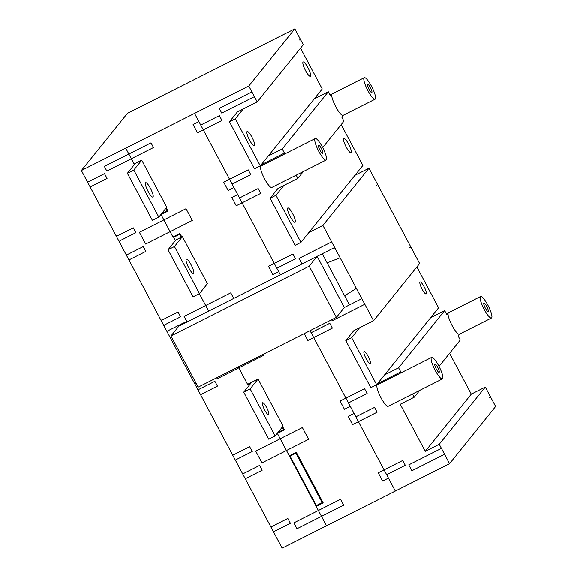 <?xml version="1.0" encoding="UTF-8"?>
<svg xmlns="http://www.w3.org/2000/svg" width="577" height="577" viewBox="0 0 577 577"><rect width="100%" height="100%" fill="white"/><g stroke="black" fill="none" stroke-linecap="round" stroke-linejoin="round"><path stroke-width="0.87" d="M258.078 379.017L251.666 382.255L243.725 392.115L268.745 439.169L275.157 435.931L283.098 426.071L258.078 379.017L250.137 388.876L275.157 435.931M268.752 414.589A6.693 1.45 -116.8 0 1 268.644 414.683A6.693 1.45 -116.8 0 1 264.482 409.656A6.693 1.45 -116.8 0 1 262.499 402.825A6.693 1.45 -116.8 0 1 262.614 402.732A6.693 1.45 -116.8 0 1 266.769 407.766A6.693 1.45 -116.8 0 1 268.752 414.589M243.725 392.115L250.137 388.876M400.77 371.898L399.284 373.745L377.12 384.931L378.606 383.085L400.77 371.898L398.577 367.78L384.585 374.848L376.644 384.708L370.809 387.65L345.789 340.596L353.73 330.736L373.564 320.725L322.896 225.441L308.897 232.502L354.956 175.314L368.955 168.246L419.616 263.538L373.564 320.725M283.877 185.448L275.943 195.314L300.956 242.369L295.128 245.312L270.108 198.257L278.049 188.398L297.876 178.387L296.174 175.184M315.222 138.581A12.045 2.604 -116.8 0 1 325.248 153.338A12.045 2.604 -116.8 0 1 326.279 159.923A12.045 2.604 -116.8 0 1 326.077 160.089A12.045 2.604 -116.8 0 1 318.324 150.51A12.045 2.604 -116.8 0 1 315.222 138.581L283.141 154.773A12.045 2.604 -116.8 0 0 282.939 154.939L260.775 166.133L262.268 164.279L284.432 153.093L282.24 148.974L268.24 156.042L314.299 98.855L328.299 91.786L282.24 148.974M268.24 156.042L260.299 165.902L254.471 168.845L229.451 121.79L237.392 111.931L257.219 101.92L248.781 86.038L81.386 170.54L282.167 548.15L449.555 463.656L439.234 444.24L425.242 451.308L400.222 404.253L414.221 397.185L412.519 393.99M170.958 335.965L178.899 326.106L317.126 256.325L344.339 307.498L336.398 317.357L198.171 387.138L170.958 335.965L309.185 266.192L336.398 317.357M168.037 249.776L175.978 239.917L182.397 236.678L207.417 283.733L199.476 293.592L193.057 296.83L168.037 249.776L174.456 246.538L199.476 293.592M127.38 173.316L135.321 163.457L141.74 160.218L166.76 207.273L158.819 217.132L152.4 220.371L127.38 173.316L133.799 170.078L158.819 217.132M375.108 99.201A12.045 2.604 -116.8 0 1 365.082 84.444A12.045 2.604 -116.8 0 1 364.051 77.859A12.045 2.604 -116.8 0 1 364.253 77.693A12.045 2.604 -116.8 0 1 372.006 87.271A12.045 2.604 -116.8 0 1 375.108 99.201L343.034 115.393A12.045 2.604 -116.8 0 1 335.547 106.341A12.045 2.604 -116.8 0 1 331.977 94.051L330.484 95.905L328.299 91.786M322.68 147.582L343.935 121.192L341.743 117.081L343.142 115.335M384.585 374.848L430.637 317.653L444.636 310.592L398.577 367.78M491.453 318.006A12.045 2.604 -116.8 0 1 481.42 303.25A12.045 2.604 -116.8 0 1 480.396 296.665A12.045 2.604 -116.8 0 1 480.591 296.499A12.045 2.604 -116.8 0 1 488.351 306.077A12.045 2.604 -116.8 0 1 491.453 318.006L459.371 334.198A12.045 2.604 -116.8 0 1 451.885 325.147A12.045 2.604 -116.8 0 1 448.315 312.857L446.822 314.703L444.636 310.592M459.487 334.141L458.08 335.879L460.273 339.997L439.018 366.388M425.242 451.308L471.294 394.12L449.577 353.275M471.294 394.12L485.293 387.052L495.614 406.46L449.555 463.656M248.781 86.038L294.833 28.85L127.445 113.344L81.386 170.54M294.833 28.85L303.278 44.732L257.219 101.92M485.293 387.052L439.234 444.24M368.955 168.246L322.896 225.441M297.876 178.387L303.387 171.542M414.221 397.185L419.724 390.348M367.491 84.329A4.681 1.017 -116.8 0 1 367.571 84.264A4.681 1.017 -116.8 0 1 370.585 87.992A4.681 1.017 -116.8 0 1 371.79 92.63A4.681 1.017 -116.8 0 1 368.883 89.11A4.681 1.017 -116.8 0 1 367.491 84.329M343.654 138.567A8.028 1.738 -116.8 0 1 343.791 138.458A8.028 1.738 -116.8 0 1 348.962 144.841A8.028 1.738 -116.8 0 1 351.025 152.797A8.028 1.738 -116.8 0 1 346.034 146.76A8.028 1.738 -116.8 0 1 343.654 138.567M354.956 175.314L362.897 165.455L341.18 124.61M334.624 247.497L317.126 256.332L309.185 266.192M260.775 166.133A12.045 2.604 63.2 0 0 264.345 178.416A12.045 2.604 63.2 0 0 271.832 187.467L326.077 160.089M282.939 154.939L284.432 153.093M318.461 145.216A4.681 1.017 -116.8 0 1 318.54 145.152A4.681 1.017 -116.8 0 1 321.555 148.88A4.681 1.017 -116.8 0 1 322.759 153.518A4.681 1.017 -116.8 0 1 319.846 149.998A4.681 1.017 -116.8 0 1 318.461 145.216M377.12 384.931A12.045 2.604 63.2 0 0 380.69 397.221A12.045 2.604 63.2 0 0 388.177 406.273L442.415 378.894A12.045 2.604 -116.8 0 1 434.661 369.316A12.045 2.604 -116.8 0 1 431.56 357.387A12.045 2.604 -116.8 0 1 441.593 372.143A12.045 2.604 -116.8 0 1 442.617 378.728A12.045 2.604 -116.8 0 1 442.415 378.894M434.798 364.022A4.681 1.017 -116.8 0 1 434.878 363.957A4.681 1.017 -116.8 0 1 437.893 367.686A4.681 1.017 -116.8 0 1 439.097 372.324A4.681 1.017 -116.8 0 1 436.19 368.804A4.681 1.017 -116.8 0 1 434.798 364.022M399.284 373.745A12.045 2.604 -116.8 0 1 399.479 373.579L431.56 357.387M308.897 232.502L300.956 242.369M287.671 208.081A8.028 1.738 -116.8 0 1 287.808 207.972A8.028 1.738 -116.8 0 1 292.979 214.355A8.028 1.738 -116.8 0 1 295.049 222.311A8.028 1.738 -116.8 0 1 290.051 216.274A8.028 1.738 -116.8 0 1 287.671 208.081M270.108 198.257L275.943 195.314M247.021 131.621A8.028 1.738 -116.8 0 1 247.151 131.506A8.028 1.738 -116.8 0 1 252.322 137.896A8.028 1.738 -116.8 0 1 254.392 145.844A8.028 1.738 -116.8 0 1 249.401 139.807A8.028 1.738 -116.8 0 1 247.021 131.621M229.451 121.79L235.286 118.848L260.299 165.902M243.227 108.988L235.286 118.848M363.986 351.602A6.693 1.45 -116.8 0 1 364.094 351.508A6.693 1.45 -116.8 0 1 368.4 356.831A6.693 1.45 -116.8 0 1 370.124 363.452A6.693 1.45 -116.8 0 1 365.969 358.425A6.693 1.45 -116.8 0 1 363.986 351.602M345.789 340.596L351.624 337.653L376.644 384.708M359.565 327.794L351.624 337.653M193.699 273.426A8.028 1.738 -116.8 0 1 193.562 273.541A8.028 1.738 -116.8 0 1 188.571 267.504A8.028 1.738 -116.8 0 1 186.191 259.311A8.028 1.738 -116.8 0 1 186.328 259.203A8.028 1.738 -116.8 0 1 191.319 265.24A8.028 1.738 -116.8 0 1 193.699 273.426M182.397 236.678L174.456 246.538M153.042 196.966A8.028 1.738 -116.8 0 1 152.905 197.074A8.028 1.738 -116.8 0 1 147.914 191.037A8.028 1.738 -116.8 0 1 145.534 182.844A8.028 1.738 -116.8 0 1 145.671 182.736A8.028 1.738 -116.8 0 1 150.662 188.773A8.028 1.738 -116.8 0 1 153.042 196.966M141.74 160.218L133.799 170.078M430.637 317.653L438.578 307.793L416.861 266.956M419.962 282.081A6.693 1.45 -116.8 0 1 420.078 281.994A6.693 1.45 -116.8 0 1 424.383 287.31A6.693 1.45 -116.8 0 1 426.107 293.938A6.693 1.45 -116.8 0 1 421.946 288.911A6.693 1.45 -116.8 0 1 419.962 282.081M483.829 303.134A4.681 1.017 -116.8 0 1 483.908 303.069A4.681 1.017 -116.8 0 1 486.923 306.798A4.681 1.017 -116.8 0 1 488.135 311.436A4.681 1.017 -116.8 0 1 485.221 307.916A4.681 1.017 -116.8 0 1 483.829 303.134M302.997 62.1A8.028 1.738 -116.8 0 1 303.134 61.991A8.028 1.738 -116.8 0 1 308.306 68.382A8.028 1.738 -116.8 0 1 310.368 76.33A8.028 1.738 -116.8 0 1 305.377 70.293A8.028 1.738 -116.8 0 1 302.997 62.1M314.299 98.855L322.24 88.988L300.523 48.151M82.179 169.551L126.651 114.333M440.799 447.182A1.342 1.298 -141.2 0 1 440.258 448.949L408.761 464.846L411.891 470.731L443.388 454.835A1.342 1.298 -141.2 0 1 445.177 455.419M340.524 499.293L343.654 505.178L296.996 528.727L293.866 522.849L340.524 499.293M326.495 525.777L277.393 433.428L284.396 429.901L282.651 426.627M395.317 491.034L386.626 474.683L405.285 465.264M280.386 274.876L276.852 268.233L295.511 258.799L292.95 253.988L268.449 266.35L272.834 274.587L278.662 271.644M160.514 319.348A1.342 1.298 -141.2 0 0 162.303 319.932L178.048 311.984L180.615 316.809L164.842 324.772A1.493 1.457 -141.2 0 0 164.423 326.712M197.255 388.451A1.493 1.45 -141.2 0 0 199.144 389.223L214.889 381.274L217.457 386.1L201.712 394.048A1.342 1.298 -141.2 0 0 201.171 395.815M236.051 461.412A1.5 1.457 -141.2 0 1 236.447 459.48L252.236 451.51L249.668 446.685L233.923 454.633A1.342 1.298 -141.2 0 1 232.134 454.049M241.979 472.563A1.479 1.435 -141.2 0 0 243.869 473.335L259.614 465.387L262.182 470.212L246.437 478.16A1.342 1.298 -141.2 0 0 245.896 479.927M274.198 533.162A1.479 1.435 -141.2 0 1 274.645 531.215L290.39 523.26L287.822 518.434L272.077 526.39M194.802 383.842L196.072 383.2M166.876 331.313L183.205 323.077L183.565 323.747M283.812 430.19L282.211 427.182M278.035 432.361L283.379 429.663L282.117 427.29M289.279 455.78L296.275 452.245L323.17 502.834L316.174 506.368M322.586 503.122L295.691 452.541M322.161 502.596L295.893 453.19L290.058 456.133L316.326 505.539L322.161 502.596M261.965 462.855L308.623 439.299L302.37 427.535L255.712 451.091L261.965 462.855M354.033 413.392L348.205 416.334L352.583 424.571L377.077 412.209L374.516 407.391L355.85 416.803L311.133 332.705L329.799 323.286L332.352 328.097L307.858 340.466L304.216 333.607M388.436 478.095L382.601 481.038L378.223 472.801L402.724 460.439L405.278 465.25L386.619 474.669L341.836 390.456M350.282 406.338L344.447 409.281L340.069 401.044L364.563 388.682L367.123 393.492L348.465 402.912L367.131 393.507M355.858 416.818L374.516 407.391M238.308 366.878L247.894 384.909L250.649 383.517M247.583 384.318L257.493 379.313M216.728 377.769L217.248 378.743L263.905 355.187L263.386 354.213M208.643 311.09L199.368 293.65M344.339 307.498L361.837 298.67M233.721 298.432L230.757 292.842L184.092 316.398L187.063 321.98M329.792 323.271L311.126 332.691L310.044 330.664M295.518 258.813L276.852 268.233L239.505 197.998L258.171 188.578M90.769 188.181A1.342 1.298 -141.2 0 1 91.31 186.414L107.055 178.466L104.495 173.648L88.75 181.596A1.486 1.442 -141.2 0 1 86.853 180.825M82.554 169.948L247.612 86.629M198.914 121.653L193.079 124.596L197.464 132.833L221.957 120.47L219.397 115.652L200.731 125.065L194.536 113.424M106.846 171.117L153.504 147.561L151.001 142.858L104.343 166.407L106.846 171.117M232.12 184.106L250.786 174.687L232.127 184.121L200.738 125.079L219.397 115.652M321.093 254.327A1.342 1.298 -141.2 0 1 322.889 254.911L348.847 303.733A1.342 1.298 -141.2 0 1 348.306 305.5M331.624 319.766L332.143 320.747L363.64 304.844A1.342 1.298 -141.2 0 1 365.429 305.435M331.032 240.732A1.342 1.298 -141.2 0 1 330.484 242.499L298.994 258.395L301.966 263.985M251.904 91.923L219.246 108.411L221.748 113.114L253.238 97.217A1.342 1.298 -141.2 0 1 255.034 97.801M270.281 525.798A1.342 1.298 -141.2 0 0 272.077 526.383M360.668 299.254A1.342 1.298 -141.2 0 0 361.209 297.494M335.251 248.673A1.342 1.298 -141.2 0 0 333.456 248.088M185.102 322.976A2.488 2.423 -141.2 0 0 183.205 323.077M355.901 287.505A1.291 1.255 -141.2 0 1 355.266 289.099L344.606 295.756M327.13 262.888L338.865 258.251A1.291 1.255 -141.2 0 1 340.56 258.655M239.513 198.012L258.179 188.592L260.739 193.403L236.238 205.765L231.86 197.536L237.695 194.593M232.127 184.121L239.505 197.998M186.032 208.73L192.285 220.493L145.628 244.049L139.374 232.286L186.032 208.73M250.786 174.687L248.225 169.876L223.732 182.238L228.11 190.475L233.945 187.532M181.813 236.974L179.937 233.447L172.934 236.974L160.969 214.464M181.113 237.327L179.548 234.385L173.713 237.327L175.444 240.58M129.544 261.114A1.342 1.298 -141.2 0 1 130.092 259.347L145.837 251.399L143.276 246.581M165.779 208.485L167.041 210.857L161.697 213.555M161.055 214.63L168.051 211.095L166.313 207.821M141.156 160.507L134.16 164.041M165.866 208.376L167.467 211.391M135.883 232.682L133.323 227.872L117.578 235.82A1.342 1.298 -141.2 0 1 115.789 235.236M179.353 233.735L181.228 237.27M119.699 242.592A1.479 1.435 -141.2 0 1 120.146 240.645L135.891 232.697M125.714 148.159L134.434 164.56M125.635 253.75A1.5 1.457 -141.2 0 0 127.481 254.544L143.269 246.574M128.606 112.76L293.664 29.441M491.236 398.231A1.342 1.298 -141.2 0 0 489.44 397.64M301.086 40.614A1.342 1.298 -141.2 0 0 299.297 40.029M411.488 248.24A1.342 1.298 -141.2 0 0 409.692 247.656M376.543 185.311A1.342 1.298 -141.2 0 0 377.084 183.544M331.977 94.051L330.022 95.039M448.315 312.857L446.367 313.845M364.253 77.693L330.001 94.989M480.591 296.499L446.338 313.787"/></g></svg>
